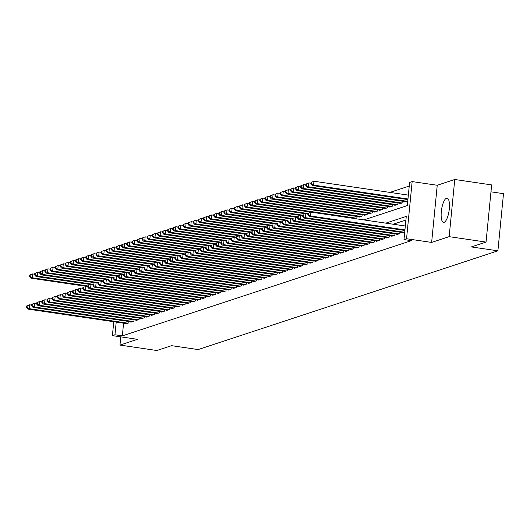 <?xml version="1.0" encoding="UTF-8"?>
<svg xmlns="http://www.w3.org/2000/svg" width="530" height="530" viewBox="0 0 530 530"><rect width="100%" height="100%" fill="white"/><g stroke="black" fill="none" stroke-linecap="round" stroke-linejoin="round"><path stroke-width="0.79" d="M446.485 198.213A12.236 3.803 -81.6 0 0 441.417 210.642A12.236 3.803 -81.6 0 0 443.524 222.368A12.236 3.803 -81.6 0 0 444.127 222.308A12.236 3.803 -81.6 0 0 449.195 209.88A12.236 3.803 -81.6 0 0 447.088 198.154A12.236 3.803 -81.6 0 0 446.485 198.213M363.838 219.917L407.325 205.587L409.597 182.419L412.154 181.578L406.55 238.732L403.992 239.573L406.265 216.406L385.8 223.143M437.237 185.261L431.632 242.422L449.155 236.652L486.043 242.077L491.648 184.917L454.76 179.491L437.237 185.261L412.154 181.578M490.972 191.827L503.5 193.669L497.895 250.823L198.127 349.568L171.568 345.666L156.86 350.509L119.972 345.083L137.489 339.313L112.406 335.623L113.771 321.717M409.24 186.05L389.928 192.41M449.155 236.652L454.76 179.491M120.774 336.855L119.972 345.083M402.018 232.491L401.978 232.915L404.734 232.007M396.904 234.18L396.864 234.598L399.931 233.591L400.07 232.206M391.789 235.863L391.75 236.287L394.817 235.274L394.956 233.889M386.675 237.546L386.635 237.97L389.702 236.956L389.835 235.578M381.56 239.235L381.52 239.653L384.588 238.646L384.72 237.261M376.446 240.918L376.399 241.342L379.473 240.328L379.606 238.951M371.325 242.607L371.285 243.025L374.359 242.011L374.491 240.633M366.21 244.29L366.17 244.708L369.238 243.701L369.377 242.316M361.096 245.973L361.056 246.397L364.123 245.383L364.262 244.005M355.981 247.662L355.941 248.08L359.009 247.066L359.148 245.688M350.867 249.345L350.827 249.762L353.894 248.756L354.027 247.371M345.752 251.028L345.706 251.452L348.78 250.438L348.912 249.06M340.638 252.717L340.591 253.135L343.665 252.121L343.798 250.743M335.517 254.4L335.477 254.817L338.544 253.81L338.683 252.426M330.402 256.083L330.362 256.507L333.43 255.493L333.569 254.115M325.287 257.772L325.248 258.19L328.315 257.176L328.454 255.798M320.173 259.455L320.133 259.872L323.201 258.865L323.333 257.481M315.058 261.138L315.019 261.562L318.086 260.548L318.219 259.17M309.944 262.827L309.898 263.244L312.972 262.237L313.104 260.853M304.823 264.51L304.783 264.927L307.857 263.92L307.99 262.535M299.708 266.192L299.669 266.616L302.736 265.603L302.875 264.225M294.594 267.882L294.554 268.299L297.621 267.292L297.761 265.908M289.479 269.565L289.44 269.989L292.507 268.975L292.639 267.59M284.365 271.247L284.325 271.671L287.392 270.658L287.525 269.28M279.25 272.937L279.204 273.354L282.278 272.347L282.41 270.962M274.136 274.619L274.089 275.043L277.163 274.03L277.296 272.645M269.015 276.302L268.975 276.726L272.042 275.713L272.181 274.335M263.9 277.992L263.86 278.409L266.928 277.402L267.067 276.017M258.786 279.674L258.746 280.098L261.813 279.085L261.952 277.7M253.671 281.357L253.631 281.781L256.699 280.767L256.831 279.389M248.557 283.046L248.51 283.464L251.584 282.457L251.717 281.072M243.442 284.729L243.396 285.153L246.47 284.14L246.602 282.762M238.321 286.419L238.281 286.836L241.349 285.822L241.488 284.444M233.207 288.101L233.167 288.519L236.234 287.512L236.373 286.127M228.092 289.784L228.052 290.208L231.12 289.195L231.259 287.816M222.978 291.474L222.938 291.891L226.005 290.877L226.138 289.499M217.863 293.156L217.823 293.574L220.891 292.567L221.023 291.182M212.749 294.839L212.702 295.263L215.776 294.249L215.909 292.871M207.627 296.528L207.588 296.946L210.662 295.932L210.794 294.554M202.513 298.211L202.473 298.628L205.541 297.621L205.68 296.237M197.398 299.894L197.359 300.318L200.426 299.304L200.565 297.926M192.284 301.583L192.244 302.001L195.312 300.987L195.451 299.609M187.169 303.266L187.13 303.683L190.197 302.676L190.33 301.292M182.055 304.949L182.009 305.373L185.083 304.359L185.215 302.981M176.94 306.638L176.894 307.055L179.968 306.048L180.101 304.664M171.819 308.321L171.78 308.738L174.847 307.731L174.986 306.347M166.705 310.004L166.665 310.428L169.732 309.414L169.872 308.036M161.59 311.693L161.551 312.11L164.618 311.103L164.757 309.719M156.476 313.376L156.436 313.8L159.504 312.786L159.636 311.401M151.361 315.058L151.322 315.482L154.389 314.469L154.522 313.091M146.247 316.748L146.201 317.165L149.274 316.158L149.407 314.774M141.126 318.431L141.086 318.855L144.16 317.841L144.292 316.456M136.011 320.113L135.971 320.537L139.039 319.524L139.178 318.146M130.897 321.803L130.857 322.22L133.924 321.213L134.064 319.828M354.742 218.579L356.922 217.856L357.061 216.478M359.009 216.763L358.969 217.181L362.036 216.174L362.175 214.789M364.123 215.081L364.083 215.498L367.151 214.491L367.29 213.106M369.244 213.391L369.198 213.815L372.272 212.802L372.404 211.424M374.359 211.708L374.319 212.126L377.386 211.119L377.519 209.734M379.473 210.026L379.434 210.443L382.501 209.429L382.633 208.052M384.588 208.336L384.548 208.76L387.615 207.747L387.755 206.369M389.702 206.654L389.663 207.071L392.73 206.064L392.869 204.679M394.817 204.971L394.777 205.388L397.844 204.375L397.984 202.997M399.938 203.281L399.892 203.706L402.966 202.692L403.098 201.314M405.052 201.599L405.006 202.016L407.762 201.108M123.583 323.161L122.344 335.868L411.366 240.66L403.992 239.573M405.907 220.036L393.174 224.23M125.782 323.485L125.743 323.909L128.81 322.896L128.942 321.511M431.632 242.422L406.55 238.732M122.344 335.868L114.964 334.781L112.406 335.623M486.043 242.077L471.336 246.92L497.895 250.823M116.209 322.081L114.964 334.781M26.652 305.982L26.5 307.526L27.01 307.36L27.162 305.817L26.652 305.982L29.581 304.81L29.203 308.672L127.916 323.194M27.01 307.36L29.203 308.672L27.918 309.096L126.637 323.611M27.162 305.817L29.581 304.81L31.687 305.121M26.5 307.526L27.918 309.096M29.68 275.09L29.528 276.633L30.038 276.461L30.19 274.918L29.68 275.09L32.608 273.917L32.231 277.78L30.952 278.197L87.96 286.584L85.847 286.279L85.469 290.135L184.188 304.657M34.715 274.229L32.608 273.917L30.19 274.918M88.013 285.981L32.231 277.78L30.038 276.461M30.952 278.197L29.528 276.633M31.767 304.299L31.614 305.843L32.125 305.677L32.277 304.127L31.767 304.299L34.695 303.127L34.317 306.989L133.03 321.505M32.125 305.677L34.317 306.989L33.039 307.407L131.751 321.929M32.277 304.127L34.695 303.127L36.802 303.438M31.614 305.843L33.039 307.407M36.881 302.61L36.729 304.16L37.246 303.988L37.392 302.445L36.881 302.61L39.81 301.444L39.432 305.306L138.144 319.822M37.246 303.988L39.432 305.306L38.153 305.724L136.866 320.239M37.392 302.445L39.81 301.444L41.916 301.749M36.729 304.16L38.153 305.724M41.996 300.927L41.843 302.471L42.36 302.305L42.513 300.762L41.996 300.927L44.924 299.755L44.546 303.617L143.259 318.132M42.36 302.305L44.546 303.617L43.268 304.041L141.98 318.556M42.513 300.762L44.924 299.755L47.031 300.066M41.843 302.471L43.268 304.041M47.11 299.245L46.965 300.788L47.475 300.616L47.627 299.072L47.11 299.245L50.039 298.072L49.661 301.934L148.38 316.45M47.475 300.616L49.661 301.934L48.382 302.352L147.095 316.874M47.627 299.072L50.039 298.072L52.145 298.383M46.965 300.788L48.382 302.352M34.794 273.401L34.642 274.944L35.159 274.779L35.311 273.235L34.794 273.401L37.723 272.228L37.345 276.09L36.066 276.514L93.075 284.895L90.968 284.59L90.584 288.452L189.303 302.968M39.829 272.539L37.723 272.228L35.311 273.235M93.134 284.299L37.345 276.09L35.159 274.779M36.066 276.514L34.642 274.944M39.909 271.718L39.763 273.261L40.273 273.096L40.426 271.546L39.909 271.718L42.837 270.545L42.46 274.407L41.181 274.831L98.189 283.212L96.082 282.907L95.705 286.77L194.417 301.285M44.944 270.856L42.837 270.545L40.426 271.546M98.249 282.609L42.46 274.407L40.273 273.096M41.181 274.831L39.763 273.261M45.03 270.035L44.878 271.579L45.388 271.406L45.54 269.863L45.03 270.035L47.952 268.862L47.574 272.725L46.295 273.142L103.304 281.529L101.197 281.218L100.819 285.08L199.532 299.602M50.065 269.167L47.952 268.862L45.54 269.863M103.363 280.926L47.574 272.725L45.388 271.406M46.295 273.142L44.878 271.579M50.145 268.346L49.992 269.889L50.502 269.724L50.655 268.18L50.145 268.346L53.073 267.173L52.689 271.035L51.41 271.459L108.418 279.84L106.311 279.535L105.934 283.398L204.646 297.913M55.18 267.484L53.073 267.173L50.655 268.18M108.478 279.244L52.689 271.035L50.502 269.724M51.41 271.459L49.992 269.889M52.232 297.555L52.079 299.106L52.589 298.933L52.742 297.39L52.232 297.555L55.153 296.389L54.776 300.252L153.495 314.767M52.589 298.933L54.776 300.252L53.497 300.669L152.216 315.184M52.742 297.39L55.153 296.389L57.266 296.694M52.079 299.106L53.497 300.669M55.259 266.663L55.107 268.206L55.617 268.041L55.769 266.491L55.259 266.663L58.187 265.49L57.81 269.353L56.531 269.777L113.533 278.157L111.426 277.852L111.048 281.715L209.761 296.23M60.294 265.802L58.187 265.49L55.769 266.491M113.592 277.554L57.81 269.353L55.617 268.041M56.531 269.777L55.107 268.206M57.346 295.873L57.194 297.416L57.704 297.25L57.856 295.707L57.346 295.873L60.274 294.7L59.89 298.562L158.609 313.078M57.704 297.25L59.89 298.562L58.611 298.986L157.331 313.502M57.856 295.707L60.274 294.7L62.381 295.011M57.194 297.416L58.611 298.986M60.374 264.974L60.221 266.524L60.731 266.351L60.884 264.808L60.374 264.974L63.302 263.808L62.924 267.67L61.646 268.087L118.654 276.474L116.54 276.163L116.163 280.026L214.882 294.548M65.409 264.112L63.302 263.808L60.884 264.808M118.707 275.872L62.924 267.67L60.731 266.351M61.646 268.087L60.221 266.524M62.46 294.19L62.308 295.733L62.818 295.561L62.971 294.017L62.46 294.19L65.389 293.017L65.011 296.88L163.724 311.395M62.818 295.561L65.011 296.88L63.733 297.297L162.445 311.819M62.971 294.017L65.389 293.017L67.495 293.328M62.308 295.733L63.733 297.297M65.488 263.291L65.336 264.834L65.853 264.669L65.998 263.125L65.488 263.291L68.416 262.118L68.039 265.981L66.76 266.404L123.768 274.785M70.523 262.43L68.416 262.118L65.998 263.125M123.828 274.189L68.039 265.981L65.853 264.669M66.76 266.404L65.336 264.834M67.575 292.5L67.423 294.051L67.933 293.878L68.085 292.335L67.575 292.5L70.503 291.334L70.126 295.19L168.838 309.712M67.933 293.878L70.126 295.19L68.847 295.614L167.559 310.13M68.085 292.335L70.503 291.334L72.61 291.639M67.423 294.051L68.847 295.614M70.603 261.608L70.457 263.152L70.967 262.986L71.119 261.436L70.603 261.608L73.531 260.435L73.153 264.298L71.875 264.722L128.883 273.102L126.776 272.798L126.392 276.66L225.111 291.175M75.638 260.747L73.531 260.435L71.119 261.436M128.942 272.5L73.153 264.298L70.967 262.986M71.875 264.722L70.457 263.152M72.689 290.818L72.537 292.361L73.054 292.196L73.2 290.652L72.689 290.818L75.618 289.645L75.24 293.507L173.953 308.023M73.054 292.196L75.24 293.507L73.962 293.931L172.674 308.447M73.2 290.652L75.618 289.645L77.724 289.956M72.537 292.361L73.962 293.931M77.804 289.135L77.658 290.678L78.168 290.506L78.321 288.963L77.804 289.135L80.732 287.962L80.355 291.825L179.067 306.34M78.168 290.506L80.355 291.825L79.076 292.242L177.788 306.764M78.321 288.963L80.732 287.962L82.839 288.274M77.658 290.678L79.076 292.242M83.283 288.823L83.435 287.28L82.925 287.445L82.773 288.989L83.283 288.823L85.469 290.135L84.191 290.559L182.91 305.075M82.925 287.445L83.435 287.28M82.773 288.989L84.191 290.559M88.397 287.141L88.55 285.597L88.04 285.763L87.887 287.306L88.397 287.141L90.584 288.452L89.305 288.877L188.024 303.392M88.04 285.763L88.55 285.597M87.887 287.306L89.305 288.877M93.512 285.451L93.664 283.908L93.154 284.08L93.002 285.624L93.512 285.451L95.705 286.77L94.426 287.187L193.139 301.709M93.154 284.08L93.664 283.908M93.002 285.624L94.426 287.187M98.626 283.769L98.779 282.225L98.269 282.391L98.116 283.934L98.626 283.769L100.819 285.08L99.541 285.504L198.253 300.02M98.269 282.391L98.779 282.225M98.116 283.934L99.541 285.504M103.747 282.086L103.893 280.542L103.383 280.708L103.231 282.252L103.747 282.086L105.934 283.398L104.655 283.822L203.368 298.337M103.383 280.708L103.893 280.542M103.231 282.252L104.655 283.822M108.862 280.397L109.014 278.853L108.498 279.025L108.352 280.569L108.862 280.397L111.048 281.715L109.77 282.132L208.482 296.654M108.498 279.025L109.014 278.853M108.352 280.569L109.77 282.132M113.976 278.714L114.129 277.17L113.619 277.336L113.466 278.879L113.976 278.714L116.163 280.026L114.884 280.45L213.603 294.965M113.619 277.336L114.129 277.17M113.466 278.879L114.884 280.45M118.733 275.653L118.581 277.197L119.091 277.031L119.243 275.481L118.733 275.653L121.655 274.48L121.277 278.343L219.996 292.858M119.091 277.031L121.277 278.343L119.999 278.767L218.718 293.282M119.243 275.481L121.655 274.48L123.768 274.792M118.581 277.197L119.999 278.767M124.205 275.342L124.358 273.798L123.848 273.97L123.695 275.514L124.205 275.342L126.392 276.66L125.113 277.077L223.832 291.599M123.848 273.97L124.358 273.798M123.695 275.514L125.113 277.077M128.962 272.281L128.81 273.825L129.32 273.659L129.472 272.115L128.962 272.281L131.891 271.108L131.513 274.971L230.225 289.493M129.32 273.659L131.513 274.971L130.234 275.395L228.947 289.91M129.472 272.115L131.891 271.108L133.997 271.42L76.989 263.032L75.571 261.469L76.082 261.297L76.234 259.753L75.724 259.919L75.571 261.469M128.81 273.825L130.234 275.395M75.724 259.919L78.645 258.753L78.268 262.615L76.989 263.032M80.759 259.057L78.645 258.753L76.234 259.753M134.057 270.817L78.268 262.615L76.082 261.297M80.838 258.236L80.686 259.779L81.196 259.614L81.348 258.07L80.838 258.236L83.766 257.063L83.382 260.926L82.104 261.35L139.112 269.73L137.005 269.425L136.627 273.288L235.34 287.803M85.873 257.375L83.766 257.063L81.348 258.07M139.171 269.134L83.382 260.926L81.196 259.614M82.104 261.35L80.686 259.779M85.953 256.553L85.8 258.097L86.311 257.924L86.463 256.381L85.953 256.553L88.881 255.381L88.503 259.243L87.218 259.66L144.226 268.048L142.119 267.743L141.742 271.605L240.454 286.12M90.988 255.692L88.881 255.381L86.463 256.381M144.286 267.445L88.503 259.243L86.311 257.924M87.218 259.66L85.8 258.097M91.067 254.864L90.915 256.414L91.425 256.242L91.577 254.698L91.067 254.864L93.995 253.698L93.618 257.56L92.339 257.977L149.341 266.365L147.234 266.053L146.856 269.916L245.576 284.438M96.102 254.002L93.995 253.698L91.577 254.698M149.4 265.762L93.618 257.56L91.425 256.242M92.339 257.977L90.915 256.414M96.182 253.181L96.029 254.725L96.546 254.559L96.692 253.015L96.182 253.181L99.11 252.008L98.732 255.871L97.454 256.295L154.462 264.675L152.349 264.371L151.971 268.233L250.69 282.748M101.217 252.32L99.11 252.008L96.692 253.015M154.522 264.079L98.732 255.871L96.546 254.559M97.454 256.295L96.029 254.725M101.296 251.498L101.144 253.042L101.661 252.87L101.813 251.326L101.296 251.498L104.224 250.326L103.847 254.188L102.568 254.605L159.576 262.993L157.47 262.688L157.085 266.55L255.804 281.066M106.331 250.637L104.224 250.326L101.813 251.326M159.636 262.39L103.847 254.188L101.661 252.87M102.568 254.605L101.144 253.042M106.411 249.809L106.265 251.359L106.775 251.187L106.927 249.643L106.411 249.809L109.339 248.643L108.961 252.499L107.683 252.923L164.691 261.31L162.584 260.998L162.207 264.861L260.919 279.383M111.446 248.948L109.339 248.643L106.927 249.643M164.75 260.707L108.961 252.499L106.775 251.187M107.683 252.923L106.265 251.359M111.532 248.126L111.379 249.67L111.89 249.504L112.042 247.96L111.532 248.126L114.453 246.953L114.076 250.816L112.797 251.24L169.805 259.62L167.699 259.316L167.321 263.178L266.034 277.694M116.567 247.265L114.453 246.953L112.042 247.96M169.865 259.024L114.076 250.816L111.89 249.504M112.797 251.24L111.379 249.67M116.646 246.443L116.494 247.987L117.004 247.815L117.156 246.271L116.646 246.443L119.575 245.271L119.19 249.133L117.912 249.55L174.92 257.938L172.813 257.633L172.435 261.495L271.148 276.011M121.681 245.582L119.575 245.271L117.156 246.271M174.98 257.335L119.19 249.133L117.004 247.815M117.912 249.55L116.494 247.987M121.761 244.754L121.608 246.304L122.119 246.132L122.271 244.588L121.761 244.754L124.689 243.588L124.311 247.444L123.033 247.868L180.034 256.248L177.928 255.944L177.55 259.806L276.262 274.321M126.796 243.893L124.689 243.588L122.271 244.588M180.094 255.652L124.311 247.444L122.119 246.132M123.033 247.868L121.608 246.304M126.875 243.071L126.723 244.615L127.233 244.449L127.385 242.906L126.875 243.071L129.804 241.899L129.426 245.761L128.147 246.185L185.156 254.566L183.042 254.261L182.665 258.123L281.384 272.639M131.91 242.21L129.804 241.899L127.385 242.906M185.208 253.963L129.426 245.761L127.233 244.449M128.147 246.185L126.723 244.615M131.99 241.388L131.838 242.932L132.354 242.76L132.5 241.216L131.99 241.388L134.918 240.216L134.541 244.078L133.262 244.496L190.27 252.883L188.163 252.578L187.779 256.44L286.498 270.956M137.025 240.527L134.918 240.216L132.5 241.216M190.33 252.28L134.541 244.078L132.354 242.76M133.262 244.496L131.838 242.932M134.441 271.976L134.587 270.426L134.077 270.598L133.924 272.142L134.441 271.976L136.627 273.288L135.349 273.712L234.061 288.227M134.077 270.598L134.587 270.426M133.924 272.142L135.349 273.712M139.556 270.287L139.708 268.743L139.191 268.915L139.039 270.459L139.556 270.287L141.742 271.605L140.463 272.022L239.176 286.538M139.191 268.915L139.708 268.743M139.039 270.459L140.463 272.022M144.67 268.604L144.822 267.06L144.306 267.226L144.16 268.77L144.67 268.604L146.856 269.916L145.578 270.34L244.29 284.855M144.306 267.226L144.822 267.06M144.16 268.77L145.578 270.34M149.785 266.921L149.937 265.371L149.427 265.543L149.274 267.087L149.785 266.921L151.971 268.233L150.692 268.657L249.411 283.172M149.427 265.543L149.937 265.371M149.274 267.087L150.692 268.657M137.104 239.699L136.959 241.243L137.469 241.077L137.621 239.534L137.104 239.699L140.033 238.526L139.655 242.389L138.376 242.813L195.385 251.194L193.278 250.889L192.9 254.751L291.613 269.267M142.139 238.838L140.033 238.526L137.621 239.534M195.444 250.597L139.655 242.389L137.469 241.077M138.376 242.813L136.959 241.243M142.226 238.016L142.073 239.56L142.583 239.394L142.736 237.851L142.226 238.016L145.147 236.844L144.769 240.706L143.491 241.13L200.499 249.511M147.261 237.155L145.147 236.844L142.736 237.851M200.559 248.908L144.769 240.706L142.583 239.394M143.491 241.13L142.073 239.56M147.34 236.334L147.188 237.877L147.698 237.705L147.85 236.161L147.34 236.334L150.268 235.161L149.884 239.023L148.605 239.441L205.614 247.828L203.507 247.523L203.129 251.379L301.842 265.901M152.375 235.472L150.268 235.161L147.85 236.161M205.673 247.225L149.884 239.023L147.698 237.705M148.605 239.441L147.188 237.877M152.454 234.644L152.302 236.188L152.812 236.022L152.965 234.479L152.454 234.644L155.383 233.472L155.005 237.334L153.726 237.758L210.728 246.139L208.621 245.834L208.244 249.696L306.956 264.212M157.489 233.783L155.383 233.472L152.965 234.479M210.788 245.542L155.005 237.334L152.812 236.022M153.726 237.758L152.302 236.188M154.899 265.232L155.051 263.688L154.541 263.854L154.389 265.404L154.899 265.232L157.085 266.55L155.807 266.968L254.526 281.483M154.541 263.854L155.051 263.688M154.389 265.404L155.807 266.968M157.569 232.961L157.417 234.505L157.927 234.34L158.079 232.789L157.569 232.961L160.497 231.789L160.12 235.651L158.841 236.075L215.849 244.456L213.736 244.151L213.358 248.013L312.077 262.529M162.604 232.1L160.497 231.789L158.079 232.789M215.902 243.853L160.12 235.651L157.927 234.34M158.841 236.075L157.417 234.505M160.014 263.549L160.166 262.005L159.656 262.171L159.504 263.715L160.014 263.549L162.207 264.861L160.928 265.285L259.64 279.8M159.656 262.171L160.166 262.005M159.504 263.715L160.928 265.285M162.684 231.279L162.531 232.822L163.048 232.65L163.194 231.106L162.684 231.279L165.612 230.106L165.234 233.969L163.956 234.386L220.964 242.773L218.85 242.468L218.473 246.324L317.192 260.846M167.719 230.417L165.612 230.106L163.194 231.106M221.023 242.17L165.234 233.969L163.048 232.65M163.956 234.386L162.531 232.822M165.128 261.866L165.28 260.316L164.77 260.488L164.618 262.032L165.128 261.866L167.321 263.178L166.042 263.602L264.755 278.118M164.77 260.488L165.28 260.316M164.618 262.032L166.042 263.602M167.798 229.589L167.646 231.133L168.162 230.967L168.315 229.424L167.798 229.589L170.726 228.417L170.349 232.279L169.07 232.703L226.078 241.084L223.971 240.779L223.587 244.641L322.306 259.157M172.833 228.728L170.726 228.417L168.315 229.424M226.138 240.487L170.349 232.279L168.162 230.967M169.07 232.703L167.646 231.133M170.249 260.177L170.395 258.633L169.885 258.799L169.732 260.349L170.249 260.177L172.435 261.495L171.157 261.913L269.869 276.428M169.885 258.799L170.395 258.633M169.732 260.349L171.157 261.913M172.919 227.907L172.767 229.45L173.277 229.285L173.429 227.734L172.919 227.907L175.841 226.734L175.463 230.596L174.185 231.02L231.193 239.401L229.086 239.096L228.708 242.959L327.421 257.474M177.948 227.045L175.841 226.734L173.429 227.734M231.252 238.798L175.463 230.596L173.277 229.285M174.185 231.02L172.767 229.45M175.364 258.494L175.516 256.951L174.999 257.116L174.854 258.66L175.364 258.494L177.55 259.806L176.271 260.23L274.984 274.745M174.999 257.116L175.516 256.951M174.854 258.66L176.271 260.23M178.034 226.224L177.881 227.768L178.391 227.595L178.544 226.052L178.034 226.224L180.955 225.051L180.578 228.914L179.299 229.331L236.307 237.718L234.2 237.407L233.823 241.269L332.535 255.791M183.069 225.356L180.955 225.051L178.544 226.052M236.367 237.115L180.578 228.914L178.391 227.595M179.299 229.331L177.881 227.768M180.478 256.805L180.631 255.261L180.12 255.433L179.968 256.977L180.478 256.805L182.665 258.123L181.386 258.541L280.105 273.063M180.12 255.433L180.631 255.261M179.968 256.977L181.386 258.541M183.148 224.535L182.996 226.078L183.506 225.912L183.658 224.369L183.148 224.535L186.076 223.362L185.692 227.224L184.413 227.648L241.422 236.029M188.183 223.673L186.076 223.362L183.658 224.369M241.481 235.433L185.692 227.224L183.506 225.912M184.413 227.648L182.996 226.078M185.593 255.122L185.745 253.578L185.235 253.744L185.083 255.294L185.593 255.122L187.779 256.44L186.5 256.858L285.219 271.373M185.235 253.744L185.745 253.578M185.083 255.294L186.5 256.858M188.263 222.852L188.11 224.395L188.62 224.23L188.773 222.679L188.263 222.852L191.191 221.679L190.813 225.541L189.535 225.965L246.536 234.346L244.429 234.041L244.052 237.904L342.764 252.419M193.298 221.99L191.191 221.679L188.773 222.679M246.596 233.743L190.813 225.541L188.62 224.23M189.535 225.965L188.11 224.395M190.707 253.439L190.86 251.896L190.349 252.061L190.197 253.605L190.707 253.439L192.9 254.751L191.615 255.175L290.334 269.69M190.349 252.061L190.86 251.896M190.197 253.605L191.615 255.175M193.377 221.162L193.225 222.713L193.735 222.54L193.887 220.997L193.377 221.162L196.305 219.996L195.928 223.859L194.649 224.276L251.657 232.663L249.544 232.352L249.166 236.214L347.885 250.736M198.412 220.301L196.305 219.996L193.887 220.997M251.717 232.06L195.928 223.859L193.735 222.54M194.649 224.276L193.225 222.713M195.464 250.379L195.312 251.922L195.822 251.75L195.974 250.206L195.464 250.379L198.392 249.206L198.015 253.068L296.727 267.584M195.822 251.75L198.015 253.068L196.736 253.486L295.448 268.008M195.974 250.206L198.392 249.206L200.499 249.517M195.312 251.922L196.736 253.486M198.492 219.48L198.339 221.023L198.856 220.858L199.008 219.314L198.492 219.48L201.42 218.307L201.042 222.169L199.764 222.593L256.772 230.974L254.665 230.669L254.281 234.532L353 249.047M203.527 218.618L201.42 218.307L199.008 219.314M256.831 230.378L201.042 222.169L198.856 220.858M199.764 222.593L198.339 221.023M200.943 250.067L201.089 248.524L200.578 248.689L200.426 250.24L200.943 250.067L203.129 251.379L201.851 251.803L300.563 266.318M200.578 248.689L201.089 248.524M200.426 250.24L201.851 251.803M203.606 217.797L203.46 219.34L203.97 219.175L204.123 217.625L203.606 217.797L206.534 216.624L206.157 220.487L204.878 220.911L261.886 229.291L259.779 228.986L259.402 232.849L358.114 247.364M208.641 216.936L206.534 216.624L204.123 217.625M261.946 228.688L206.157 220.487L203.97 219.175M204.878 220.911L203.46 219.34M206.057 248.385L206.21 246.841L205.693 247.006L205.541 248.55L206.057 248.385L208.244 249.696L206.965 250.12L305.677 264.636M205.693 247.006L206.21 246.841M205.541 248.55L206.965 250.12M208.727 216.107L208.575 217.658L209.085 217.485L209.237 215.942L208.727 216.107L211.649 214.941L211.271 218.804L209.993 219.221L267.001 227.608L264.894 227.297L264.516 231.16L363.229 245.681M213.762 215.246L211.649 214.941L209.237 215.942M267.06 227.006L211.271 218.804L209.085 217.485M209.993 219.221L208.575 217.658M211.172 246.695L211.324 245.151L210.807 245.324L210.662 246.867L211.172 246.695L213.358 248.013L212.079 248.431L310.799 262.953M210.807 245.324L211.324 245.151M210.662 246.867L212.079 248.431M213.842 214.425L213.689 215.968L214.2 215.803L214.352 214.259L213.842 214.425L216.77 213.252L216.386 217.115L215.107 217.538L272.115 225.919L270.008 225.614L269.631 229.477L368.343 243.992M218.877 213.564L216.77 213.252L214.352 214.259M272.175 225.323L216.386 217.115L214.2 215.803M215.107 217.538L213.689 215.968M216.286 245.012L216.439 243.469L215.929 243.634L215.776 245.185L216.286 245.012L218.473 246.324L217.194 246.748L315.913 261.264M215.929 243.634L216.439 243.469M215.776 245.185L217.194 246.748M218.956 212.742L218.804 214.286L219.314 214.113L219.466 212.57L218.956 212.742L221.885 211.569L221.507 215.432L220.228 215.849L277.23 224.236L275.123 223.932L274.745 227.794L373.458 242.309M223.991 211.881L221.885 211.569L219.466 212.57M277.289 223.633L221.507 215.432L219.314 214.113M220.228 215.849L218.804 214.286M221.401 243.33L221.553 241.786L221.043 241.952L220.891 243.495L221.401 243.33L223.587 244.641L222.308 245.065L321.028 259.581M221.043 241.952L221.553 241.786M220.891 243.495L222.308 245.065M224.071 211.053L223.918 212.603L224.428 212.431L224.581 210.887L224.071 211.053L226.999 209.887L226.621 213.749L225.343 214.166L282.351 222.554L280.238 222.242L279.86 226.105L378.579 240.627M229.106 210.191L226.999 209.887L224.581 210.887M282.404 221.951L226.621 213.749L224.428 212.431M225.343 214.166L223.918 212.603M226.515 241.64L226.668 240.097L226.158 240.269L226.005 241.812L226.515 241.64L228.708 242.959L227.43 243.376L326.142 257.898M226.158 240.269L226.668 240.097M226.005 241.812L227.43 243.376M229.185 209.37L229.033 210.913L229.55 210.748L229.695 209.204L229.185 209.37L232.113 208.197L231.736 212.06L230.457 212.484L287.465 220.864L285.359 220.56L284.974 224.422L383.693 238.937M234.22 208.509L232.113 208.197L229.695 209.204M287.525 220.268L231.736 212.06L229.55 210.748M230.457 212.484L229.033 210.913M231.63 239.957L231.782 238.414L231.272 238.579L231.12 240.123L231.63 239.957L233.823 241.269L232.544 241.693L331.257 256.209M231.272 238.579L231.782 238.414M231.12 240.123L232.544 241.693M234.3 207.687L234.154 209.231L234.664 209.058L234.816 207.515L234.3 207.687L237.228 206.514L236.85 210.377L235.572 210.794L292.58 219.181L290.473 218.877L290.096 222.739L388.808 237.255M239.335 206.826L237.228 206.514L234.816 207.515M292.639 218.579L236.85 210.377L234.664 209.058M235.572 210.794L234.154 209.231M236.387 236.897L236.234 238.44L236.751 238.275L236.897 236.731L236.387 236.897L239.315 235.724L238.937 239.586L337.65 254.102M236.751 238.275L238.937 239.586L237.659 240.01L336.371 254.526M236.897 236.731L239.315 235.724L241.422 236.035M236.234 238.44L237.659 240.01M239.421 205.998L239.269 207.548L239.779 207.376L239.931 205.832L239.421 205.998L242.343 204.832L241.965 208.694L240.686 209.111L297.694 217.499L295.588 217.187L295.21 221.05L393.923 235.572M244.456 205.136L242.343 204.832L239.931 205.832M297.754 216.896L241.965 208.694L239.779 207.376M240.686 209.111L239.269 207.548M241.865 236.585L242.018 235.042L241.501 235.214L241.355 236.758L241.865 236.585L244.052 237.904L242.773 238.321L341.486 252.843M241.501 235.214L242.018 235.042M241.355 236.758L242.773 238.321M244.535 204.315L244.383 205.859L244.893 205.693L245.045 204.149L244.535 204.315L247.464 203.142L247.079 207.005L245.801 207.429L302.809 215.809L300.702 215.505L300.325 219.367L399.037 233.882M249.57 203.454L247.464 203.142L245.045 204.149M302.868 215.213L247.079 207.005L244.893 205.693M245.801 207.429L244.383 205.859M246.98 234.903L247.132 233.359L246.622 233.525L246.47 235.068L246.98 234.903L249.166 236.214L247.888 236.638L346.607 251.154M246.622 233.525L247.132 233.359M246.47 235.068L247.888 236.638M249.65 202.632L249.498 204.176L250.008 204.004L250.16 202.46L249.65 202.632L252.578 201.46L252.201 205.322L250.915 205.739L307.923 214.127L305.817 213.822L305.439 217.684L404.151 232.2M254.685 201.771L252.578 201.46L250.16 202.46M307.983 213.524L252.201 205.322L250.008 204.004M250.915 205.739L249.498 204.176M252.094 233.22L252.247 231.67L251.737 231.842L251.584 233.385L252.094 233.22L254.281 234.532L253.002 234.956L351.721 249.471M251.737 231.842L252.247 231.67M251.584 233.385L253.002 234.956M254.764 200.943L254.612 202.493L255.122 202.321L255.274 200.777L254.764 200.943L257.693 199.777L257.315 203.633L256.036 204.057L354.749 218.572M259.799 200.082L257.693 199.777L255.274 200.777M356.027 218.155L257.315 203.633L255.122 202.321M256.036 204.057L254.612 202.493M257.209 231.531L257.361 229.987L256.851 230.159L256.699 231.703L257.209 231.531L259.402 232.849L258.123 233.266L356.836 247.788M256.851 230.159L257.361 229.987M256.699 231.703L258.123 233.266M259.879 199.26L259.726 200.804L260.243 200.638L260.389 199.094L259.879 199.26L262.807 198.088L262.43 201.95L261.151 202.374L359.863 216.889M264.914 198.399L262.807 198.088L260.389 199.094M361.142 216.465L262.43 201.95L260.243 200.638M261.151 202.374L259.726 200.804M262.323 229.848L262.476 228.304L261.966 228.47L261.813 230.013L262.323 229.848L264.516 231.16L263.238 231.583L361.95 246.099M261.966 228.47L262.476 228.304M261.813 230.013L263.238 231.583M264.993 197.577L264.841 199.121L265.358 198.949L265.51 197.405L264.993 197.577L267.922 196.405L267.544 200.267L266.265 200.685L364.978 215.206M270.028 196.716L267.922 196.405L265.51 197.405M366.257 214.782L267.544 200.267L265.358 198.949M266.265 200.685L264.841 199.121M267.445 228.165L267.59 226.615L267.08 226.787L266.928 228.331L267.445 228.165L269.631 229.477L268.352 229.901L367.065 244.416M267.08 226.787L267.59 226.615M266.928 228.331L268.352 229.901M270.108 195.888L269.962 197.432L270.472 197.266L270.625 195.722L270.108 195.888L273.036 194.715L272.659 198.578L271.38 199.002L370.092 213.517M275.143 195.027L273.036 194.715L270.625 195.722M371.378 213.1L272.659 198.578L270.472 197.266M271.38 199.002L269.962 197.432M272.559 226.476L272.712 224.932L272.195 225.104L272.049 226.648L272.559 226.476L274.745 227.794L273.467 228.211L372.179 242.727M272.195 225.104L272.712 224.932M272.049 226.648L273.467 228.211M275.229 194.205L275.077 195.749L275.587 195.583L275.739 194.04L275.229 194.205L278.151 193.033L277.773 196.895L276.494 197.319L375.214 211.834M280.264 193.344L278.151 193.033L275.739 194.04M376.492 211.41L277.773 196.895L275.587 195.583M276.494 197.319L275.077 195.749M277.674 224.793L277.826 223.249L277.316 223.415L277.163 224.958L277.674 224.793L279.86 226.105L278.581 226.529L377.3 241.044M277.316 223.415L277.826 223.249M277.163 224.958L278.581 226.529M280.344 192.523L280.191 194.066L280.701 193.894L280.854 192.35L280.344 192.523L283.272 191.35L282.887 195.212L281.609 195.63L380.328 210.152M285.378 191.661L283.272 191.35L280.854 192.35M381.607 209.728L282.887 195.212L280.701 193.894M281.609 195.63L280.191 194.066M282.788 223.11L282.94 221.56L282.43 221.732L282.278 223.276L282.788 223.11L284.974 224.422L283.696 224.846L382.415 239.361M282.43 221.732L282.94 221.56M282.278 223.276L283.696 224.846M285.458 190.833L285.306 192.377L285.816 192.211L285.968 190.667L285.458 190.833L288.386 189.66L288.009 193.523L286.73 193.947L385.442 208.462M290.493 189.972L288.386 189.66L285.968 190.667M386.721 208.045L288.009 193.523L285.816 192.211M286.73 193.947L285.306 192.377M287.903 221.421L288.055 219.877L287.545 220.043L287.392 221.593L287.903 221.421L290.096 222.739L288.81 223.156L387.529 237.672M287.545 220.043L288.055 219.877M287.392 221.593L288.81 223.156M290.572 189.15L290.42 190.694L290.93 190.528L291.083 188.978L290.572 189.15L293.501 187.978L293.123 191.84L291.844 192.264L390.557 206.779M295.607 188.289L293.501 187.978L291.083 188.978M391.836 206.356L293.123 191.84L290.93 190.528M291.844 192.264L290.42 190.694M293.017 219.738L293.169 218.194L292.659 218.36L292.507 219.904L293.017 219.738L295.21 221.05L293.931 221.474L392.644 235.989M292.659 218.36L293.169 218.194M292.507 219.904L293.931 221.474M295.687 187.468L295.535 189.011L296.051 188.839L296.197 187.295L295.687 187.468L298.615 186.295L298.238 190.157L296.959 190.575L395.671 205.097M300.722 186.606L298.615 186.295L296.197 187.295M396.95 204.673L298.238 190.157L296.051 188.839M296.959 190.575L295.535 189.011M298.138 218.055L298.284 216.505L297.774 216.677L297.621 218.221L298.138 218.055L300.325 219.367L299.046 219.791L397.758 234.306M297.774 216.677L298.284 216.505M297.621 218.221L299.046 219.791M300.801 185.778L300.656 187.322L301.166 187.156L301.318 185.613L300.801 185.778L303.73 184.606L303.352 188.468L302.073 188.892L400.786 203.407M305.837 184.917L303.73 184.606L301.318 185.613M402.065 202.99L303.352 188.468L301.166 187.156M302.073 188.892L300.656 187.322M303.253 216.366L303.405 214.822L302.888 214.988L302.736 216.538L303.253 216.366L305.439 217.684L304.16 218.102L402.873 232.617M302.888 214.988L303.405 214.822M302.736 216.538L304.16 218.102M305.923 184.095L305.77 185.639L306.28 185.473L306.433 183.923L305.923 184.095L308.844 182.923L308.467 186.785L307.188 187.209L405.907 201.725M310.958 183.234L308.844 182.923L306.433 183.923M407.186 201.301L308.467 186.785L306.28 185.473M307.188 187.209L305.77 185.639M308.003 213.305L307.857 214.849L308.367 214.683L308.52 213.139L308.003 213.305L310.931 212.132L310.553 215.995L404.94 229.874M308.367 214.683L310.553 215.995L309.275 216.419L404.88 230.477M308.52 213.139L310.931 212.132L405.317 226.012M307.857 214.849L309.275 216.419M311.037 182.413L310.885 183.956L311.395 183.784L311.547 182.24L311.037 182.413L313.965 181.24L313.581 185.102L312.302 185.52L407.915 199.585M408.352 195.119L313.965 181.24L311.547 182.24M407.974 198.982L313.581 185.102L311.395 183.784M312.302 185.52L310.885 183.956"/></g></svg>

